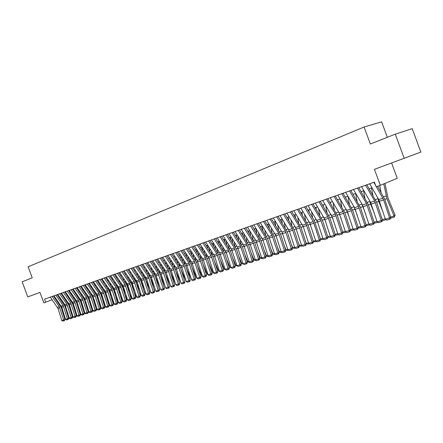 <?xml version="1.0" encoding="UTF-8"?>
<svg xmlns="http://www.w3.org/2000/svg" width="443" height="443" viewBox="0 0 443 443"><rect width="100%" height="100%" fill="white"/><g stroke="black" fill="none" stroke-linecap="round" stroke-linejoin="round"><path stroke-width="0.66" d="M387.326 137.302L381.628 121.858L364.091 127.003L28.119 266.791L32.245 277.827L22.15 281.82L27.787 296.904L39.959 292.424L43.863 302.874L52.097 299.745M364.091 127.003L370.37 144.014L395.278 134.157L412.211 128.647L420.85 152.065L374.429 169.342L380.332 185.312L397.249 178.313L391.606 163.024M395.278 134.157L404.215 158.384M380.332 185.312L376.107 186.791L374.379 182.117L44.538 299.152L45.69 302.237M55.27 298.593L55.785 298.41M59.008 297.281L59.539 297.098M62.79 295.963L63.338 295.769M66.611 294.623L67.181 294.423M70.481 293.272L71.074 293.061M74.396 291.898L75.005 291.688M78.356 290.514L78.992 290.292M82.359 289.113L83.018 288.886M86.418 287.695L87.099 287.457M90.522 286.261L91.225 286.012M94.675 284.805L95.4 284.55M98.878 283.337L99.631 283.071M103.13 281.848L103.911 281.576M107.439 280.341L108.242 280.059M111.802 278.813L112.633 278.525M116.221 277.268L117.074 276.969M120.69 275.707L121.576 275.396M125.219 274.117L126.128 273.802M129.805 272.517L130.74 272.185M134.451 270.889L135.414 270.551M139.152 269.244L140.149 268.895M143.92 267.578L144.944 267.218M148.743 265.889L149.806 265.518M153.638 264.178L154.729 263.795M158.594 262.444L159.718 262.051M163.611 260.689L164.774 260.285M168.7 258.906L169.896 258.49M173.861 257.101L175.085 256.674M179.088 255.273L180.351 254.83M184.388 253.418L185.689 252.964M189.759 251.541L191.099 251.07M195.202 249.636L196.581 249.154M200.729 247.703L202.146 247.205M206.327 245.743L207.784 245.234M212.009 243.755L213.509 243.235M217.768 241.74L219.313 241.202M223.61 239.696L225.199 239.142M229.54 237.625L231.168 237.055M235.554 235.521L237.232 234.934M241.656 233.383L243.379 232.78M247.847 231.218L249.625 230.598M254.132 229.02L255.96 228.383M260.517 226.788L262.389 226.129M266.991 224.518L268.918 223.848M273.564 222.22L275.546 221.528M280.242 219.883L282.28 219.174M287.02 217.513L289.113 216.782M293.908 215.104L296.057 214.351M300.902 212.657L303.112 211.887M308.001 210.17L310.277 209.378M315.222 207.645L317.559 206.831M322.554 205.081L324.957 204.24M330.007 202.473L332.477 201.609M337.583 199.826L340.119 198.935M345.285 197.129L347.888 196.216M353.11 194.394L355.79 193.453M361.073 191.609L363.825 190.645M369.163 188.773L371.993 187.782M373.831 182.311L375.581 185.373M376.345 186.708L383.666 199.904L389.574 217.923L390.77 217.541L384.867 199.56L377.608 186.265M369.695 183.773L378.765 199.599L385.393 219.23L389.574 217.923L389.702 219.219L386.772 220.127L385.393 219.23M390.77 217.541L390.178 219.064L389.702 219.219M380.997 192.201L379.701 185.534M390.599 217.026L394.065 215.94L386.938 198.641L383.776 183.889M394.231 217.087L394.065 215.94L395.117 215.237L394.231 217.087L391.319 218L390.715 217.679M384.967 183.396L388.007 197.971L395.117 215.237M365.597 185.229L374.651 200.978L381.246 220.531L382.447 220.143L376.611 202.313L366.87 184.781M361.532 186.675L370.57 202.346L377.137 221.816L381.246 220.531L381.384 221.81L378.505 222.707L377.137 221.816M382.447 220.143L381.866 221.655L381.384 221.81M357.507 188.103L366.527 203.702L373.061 223.089L374.269 222.702L368.487 205.02L358.786 187.649M353.508 189.521L362.512 205.048L369.019 224.357L373.061 223.089L373.205 224.357L370.376 225.238L369.019 224.357M374.269 222.702L373.687 224.202L373.205 224.357M349.544 190.927L358.531 206.383L365.01 225.614L366.223 225.221L360.497 207.684L350.834 190.468M345.618 192.323L354.588 207.706L361.034 226.855L365.01 225.614L365.159 226.866L362.38 227.735L361.034 226.855M366.223 225.221L365.647 226.711L365.159 226.866M341.719 193.702L350.673 209.018L357.091 228.09L358.309 227.696L352.639 210.303L343.015 193.242M337.854 195.075L347.522 211.948L353.176 229.313L357.091 228.09L357.252 229.33L354.511 230.183L353.176 229.313M358.309 227.696L357.739 229.175L357.252 229.33M372.906 195.291L371.5 187.959M382.841 211.438L378.693 201.388L377.707 197.75M386.014 219.634L383.084 220.57L382.42 220.221M382.281 219.634L385.222 218.715M364.943 198.314L363.515 190.75M374.197 212.834L370.586 204.096L369.667 200.773M377.774 222.231L374.983 223.1L374.263 222.718M374.102 222.203L376.971 221.301M357.113 201.277L355.657 193.502M365.719 214.257L361.754 203.741M369.645 224.767L367.014 225.592L366.206 225.16M366.062 224.723L368.853 223.848M349.405 204.184L347.954 196.327M357.396 215.713L353.968 206.643M361.66 227.265L359.179 228.04L358.265 227.552M358.149 227.204L360.868 226.351M334.022 196.437L342.943 211.61L349.3 230.532L350.529 230.133L344.909 212.878L335.323 195.972M330.218 197.783L339.122 212.889L345.451 231.733L349.3 230.532L349.466 231.755L346.775 232.597L345.451 231.733M350.529 230.133L349.959 231.595L349.466 231.755M341.819 207.031L340.44 199.483M349.228 217.186L346.31 209.489M353.796 229.718L351.471 230.449L350.457 229.911M350.369 229.646L353.016 228.815M326.447 199.123L335.334 214.157L341.636 232.929L342.871 232.531L337.306 215.409L327.754 198.658M322.709 200.446L332.3 217.02L337.848 234.114L341.636 232.929L341.813 234.142L339.161 234.967L337.848 234.114M342.871 232.531L342.306 233.982L341.813 234.142M334.349 209.821L333.042 202.573M341.21 218.687L338.773 212.291M337.821 199.738L337.948 200.446M346.066 232.132L343.884 232.819L342.771 232.232M342.71 232.043L345.291 231.235M318.999 201.764L327.853 216.671L334.094 235.288L335.34 234.89L329.825 217.906L320.311 201.299M315.316 203.071L324.874 219.501L330.373 236.451L334.094 235.288L334.282 236.49L331.674 237.304L330.373 236.451M335.34 234.89L334.775 236.329L334.282 236.49M326.995 212.557L325.755 205.591M333.335 220.199L331.364 215.054M330.406 202.335L330.616 203.498M338.458 234.508L336.414 235.15L335.218 234.519M335.179 234.408L337.688 233.622M311.667 204.367L320.488 219.135L326.674 237.609L327.925 237.21L322.46 220.359L312.985 203.902M308.046 205.652L317.565 221.937L323.013 238.76L326.674 237.609L326.868 238.799L324.304 239.602L323.013 238.76M327.925 237.21L327.366 238.639L326.868 238.799M319.757 215.243L318.578 208.542M325.594 221.733L324.082 217.784M323.108 204.887L323.39 206.482M330.976 236.85L329.066 237.442L327.781 236.767M327.77 236.734L330.212 235.964M304.452 206.925L313.24 221.566L319.375 239.896L320.627 239.497L314.153 220.42L305.775 206.455M300.886 208.193L309.663 222.768L315.765 241.025L319.375 239.896L319.575 241.075L317.044 241.861L315.765 241.025M320.627 239.497L320.073 240.914L319.575 241.075M323.611 239.148L321.834 239.702L320.322 238.567M312.625 217.884L311.507 211.433M317.996 223.272L316.922 220.476M315.92 207.402L316.269 209.406M320.51 239.01L322.853 238.273M297.353 209.445L306.107 223.959L312.188 242.144L313.445 241.745L308.079 225.149L298.682 208.974M293.842 210.691L303.289 226.694L308.633 243.257L312.188 242.144L312.393 243.312L309.906 244.087L308.633 243.257M313.445 241.745L312.896 243.152L312.393 243.312M316.363 241.413L314.713 241.928L313.4 241.236L312.88 240.001M305.609 220.47L304.54 214.262M310.526 224.822L309.901 223.206M308.849 209.877L309.258 212.269M313.4 241.236L315.61 240.543M290.364 211.926L299.086 226.312L305.111 244.359L306.373 243.96L301.057 227.492L291.693 211.455M286.909 213.149L295.614 227.48L301.617 245.455L305.111 244.359L305.321 245.516L302.874 246.28L301.617 245.455M306.373 243.96L305.825 245.35L305.321 245.516M309.225 243.644L307.702 244.121L306.395 243.434L305.565 241.446M298.693 223.012L297.679 217.037M301.882 212.313L302.353 215.071M306.395 243.434L308.483 242.781M283.481 214.368L292.17 228.632L298.145 246.541L299.413 246.136L294.141 229.795L284.821 213.891M280.081 215.575L289.451 231.307L294.7 247.62L298.145 246.541L298.36 247.681L295.952 248.434L294.7 247.62M299.413 246.136L298.87 247.521L298.36 247.681M302.198 245.837L300.797 246.275L299.501 245.594L298.366 242.897M291.887 225.504L290.924 219.756M295.021 214.711L295.547 217.812M299.501 245.594L301.461 244.979M276.709 216.771L285.364 230.914L291.289 248.689L292.557 248.285L287.335 232.066L278.049 216.295M273.359 217.962L281.997 232.043L287.895 249.747L291.289 248.689L291.511 249.819L289.135 250.561L287.895 249.747M292.557 248.285L292.015 249.658L291.511 249.819M270.036 219.141L278.658 233.162L284.533 250.804L285.807 250.395L280.629 234.297L271.382 218.665M266.736 220.309L276.033 235.776L281.194 251.845L284.533 250.804L284.76 251.923L282.424 252.654L281.194 251.845M285.807 250.395L285.27 251.757L284.76 251.923M263.463 221.472L272.052 235.377L277.877 252.887L279.156 252.477L274.023 236.501L264.814 220.991M260.218 222.624L268.79 236.473L274.594 253.917L277.877 252.887L278.115 253.994L275.812 254.714L274.594 253.917M279.156 252.477L278.625 253.828L278.115 253.994M256.995 223.765L265.551 237.559L271.326 254.935L272.606 254.526L267.522 238.666L258.347 223.289M253.795 224.9L263.015 240.117L268.087 255.949L271.326 254.935L271.565 256.037L269.3 256.741L268.087 255.949M272.606 254.526L272.08 255.871L271.565 256.037M250.622 226.03L259.144 239.707L264.87 256.957L266.154 256.547L261.11 240.804L251.973 225.548M247.471 227.148L255.976 240.77L261.68 257.953L264.87 256.957L265.119 258.047L262.882 258.74L261.68 257.953M266.154 256.547L265.628 257.881L265.119 258.047M244.342 228.256L252.831 241.823L258.513 258.945L259.797 258.535L254.797 242.908L245.699 227.774M241.236 229.358L249.708 242.869L255.367 259.93L258.513 258.945L258.762 260.024L256.558 260.711L255.367 259.93M259.797 258.535L259.277 259.858L258.762 260.024M238.151 230.454L246.607 243.91L252.244 260.91L253.534 260.495L248.573 244.979L239.513 229.972M235.095 231.539L244.204 246.386L249.149 261.879L252.244 260.91L252.499 261.979L250.328 262.655L249.149 261.879M253.534 260.495L253.014 261.813L252.499 261.979M232.054 232.614L240.483 245.965L246.07 262.843L247.36 262.428L242.443 247.022L233.417 232.132M229.042 233.688L237.448 246.984L243.019 263.795L246.07 262.843L246.33 263.901L244.193 264.565L243.019 263.795M247.36 262.428L246.845 263.735L246.33 263.901M226.046 234.746L234.441 247.991L239.984 264.748L241.274 264.333L236.401 249.038L227.414 234.264M223.078 235.803L231.451 248.994L236.977 265.689L239.984 264.748L240.25 265.794L238.14 266.453L236.977 265.689M241.274 264.333L240.765 265.628L240.25 265.794M220.127 236.85L228.483 249.985L233.987 266.625L235.283 266.21L230.443 251.02L221.494 236.363M217.197 237.885L226.196 252.388L231.019 267.555L233.987 266.625L234.253 267.666L232.176 268.314L231.019 267.555M235.283 266.21L234.773 267.5L234.253 267.666M214.29 238.921L222.613 251.956L228.073 268.475L229.369 268.059L224.573 252.981L215.658 238.434M211.405 239.945L219.711 252.931L225.149 269.388L228.073 268.475L228.344 269.505L226.295 270.141L225.149 269.388M229.369 268.059L228.865 269.338L228.344 269.505M208.537 240.959L216.826 253.894L222.242 270.302L223.543 269.887L218.787 254.908L209.904 240.477M205.69 241.972L214.617 256.248L219.363 271.205L222.242 270.302L222.519 271.321L220.503 271.952L219.363 271.205M223.543 269.887L223.039 271.155L222.519 271.321M202.866 242.974L211.123 255.81L216.5 272.096L217.795 271.686L213.077 256.807L204.234 242.487M200.059 243.971L208.946 258.136L213.653 272.988L216.5 272.096L216.777 273.109L214.789 273.73L213.653 272.988M217.795 271.686L217.297 272.943L216.777 273.109M197.273 244.957L205.497 257.693L210.829 273.874L212.131 273.458L207.446 258.684L198.641 244.47M194.505 245.943L203.359 260.002L208.027 274.749L210.829 273.874L211.112 274.876L209.151 275.491L208.027 274.749M212.131 273.458L211.632 274.71L211.112 274.876M191.758 246.917L199.948 259.554L205.242 275.624L206.543 275.208L201.897 260.534L193.126 246.43M189.028 247.886L197.201 260.473L202.479 276.487L205.242 275.624L205.53 276.615L203.592 277.218L202.479 276.487M206.543 275.208L206.05 276.449L205.53 276.615M186.315 248.844L194.477 261.387L199.732 277.346L201.033 276.93L196.421 262.361L187.688 248.357M183.624 249.802L191.769 262.295L197.002 278.198L199.732 277.346L200.02 278.331L198.11 278.929L197.002 278.198M201.033 276.93L200.541 278.165L200.02 278.331M180.949 250.749L189.078 263.197L194.294 279.051L195.596 278.636L191.022 264.161L182.328 250.262M178.296 251.69L186.409 264.094L191.603 279.893L194.294 279.051L194.588 280.026L192.705 280.613L191.603 279.893M195.596 278.636L195.108 279.86L194.588 280.026M175.661 252.626L183.756 264.986L188.934 280.729L190.235 280.314L185.695 265.933L177.034 252.139M173.041 253.557L181.752 267.201L186.276 281.56L188.934 280.729L189.227 281.698L187.372 282.274L186.276 281.56M190.235 280.314L189.748 281.532L189.227 281.698M170.439 254.481L178.507 266.747L183.64 282.385L184.941 281.969L180.445 267.683L171.818 253.994M167.858 255.395L175.904 267.616L181.021 283.204L183.64 282.385L183.945 283.343L182.106 283.919L181.021 283.204M184.941 281.969L184.465 283.177L183.945 283.343M165.289 256.309L173.324 268.48L178.424 284.018L179.725 283.603L175.256 269.41L166.668 255.821M162.742 257.211L170.76 269.344L175.838 284.827L178.424 284.018L178.728 284.971L176.918 285.536L175.838 284.827M179.725 283.603L179.249 284.805L178.728 284.971M160.211 258.108L168.213 270.197L173.274 285.63L174.575 285.214L170.14 271.116L161.584 257.621M157.697 259L165.682 271.044L170.721 286.427L173.274 285.63L173.578 286.577L171.795 287.13L170.721 286.427M174.575 285.214L174.099 286.405L173.578 286.577M155.194 259.886L163.168 271.886L168.19 287.219L169.492 286.804L165.095 272.799L156.573 259.399M152.713 260.766L160.671 272.727L165.676 288.005L168.19 287.219L168.501 288.155L166.74 288.709L165.676 288.005M169.492 286.804L169.021 287.989L168.501 288.155M150.249 261.641L158.184 273.558L163.174 288.792L164.48 288.376L160.111 274.461L151.622 261.154M147.801 262.511L155.72 274.383L160.693 289.567L163.174 288.792L163.489 289.722L161.75 290.259L160.693 289.567M164.48 288.376L164.01 289.55L163.489 289.722M145.365 263.375L153.272 275.203L158.229 290.337L159.53 289.921L155.194 276.1L146.744 262.887M142.951 264.233L150.841 276.022L155.775 291.106L158.229 290.337L158.539 291.261L156.828 291.799L155.775 291.106M159.53 289.921L159.065 291.095L158.539 291.261M140.547 265.086L148.422 276.831L153.339 291.865L154.646 291.455L150.338 277.717L141.921 264.598M138.161 265.933L146.627 278.907L150.919 292.624L153.339 291.865L153.66 292.784L151.966 293.31L150.919 292.624M154.646 291.455L154.181 292.618L153.66 292.784M135.791 266.775L143.632 278.437L148.516 293.377L149.823 292.961L145.548 279.311L137.164 266.287M133.437 267.611L141.262 279.234L146.129 294.124L148.516 293.377L148.837 294.285L147.165 294.805L146.129 294.124M149.823 292.961L149.357 294.119L148.837 294.285M131.095 268.441L138.908 280.02L143.759 294.866L145.06 294.451L140.819 280.89L132.468 267.954M128.769 269.266L137.169 282.064L141.4 295.603L143.759 294.866L144.08 295.769L142.43 296.284L141.4 295.603M145.06 294.451L144.601 295.603L144.08 295.769M126.46 270.086L134.24 281.587L139.058 296.339L140.359 295.924L136.151 282.446L127.833 269.599M124.162 270.9L131.931 282.363L136.732 297.065L139.058 296.339L139.384 297.231L137.751 297.74L136.732 297.065M140.187 295.37L140.575 295.16L139.899 297.065L139.384 297.231M121.88 271.709L129.633 283.132L134.417 297.79L135.719 297.375L131.538 283.985L123.254 271.221M119.616 272.511L127.351 283.897L132.119 298.51L134.417 297.79L134.744 298.676L133.133 299.18L132.119 298.51M135.719 297.375L135.265 298.51L134.744 298.676M117.362 273.314L125.081 284.655L129.832 299.224L131.134 298.815L126.98 285.502L118.735 272.827M115.125 274.106L123.42 286.643L127.562 299.939L129.832 299.224L130.164 300.105L128.575 300.603L127.562 299.939M131.134 298.815L130.685 299.939L130.164 300.105M112.899 274.898L120.59 286.161L125.308 300.642L126.609 300.227L122.484 286.998L114.272 274.411M110.689 275.679L118.364 286.909L123.065 301.345L125.308 300.642L125.64 301.517L124.068 302.004L123.065 301.345M126.609 300.227L126.161 301.351L125.64 301.517M108.491 276.46L116.155 287.651L120.839 302.043L122.135 301.628L118.043 288.482L109.864 275.972M106.309 277.235L113.956 288.387L118.624 302.735L120.839 302.043L121.172 302.907L119.621 303.389L118.624 302.735M122.135 301.628L121.692 302.741L121.172 302.907M104.138 278.005L111.769 289.118L116.426 303.422L117.722 303.012L113.657 289.943L105.506 277.517M101.984 278.769L109.598 289.849L114.239 304.108L116.426 303.422L116.758 304.286L115.23 304.762L114.239 304.108M117.722 303.012L117.279 304.12L116.758 304.286M99.841 279.533L107.439 290.575L112.062 304.79L113.358 304.374L109.327 291.383L101.209 279.046M97.709 280.286L105.296 291.289L109.903 305.465L112.062 304.79L112.4 305.642L110.888 306.113L109.903 305.465M113.358 304.374L112.921 305.476L112.4 305.642M95.594 281.039L103.164 292.003L107.76 306.135L109.05 305.725L105.041 292.812L96.956 280.552M93.49 281.787L101.624 293.908L105.622 306.805L107.76 306.135L108.098 306.982L106.602 307.448L105.622 306.805M109.05 305.725L108.613 306.816L108.098 306.982M91.396 282.529L98.939 293.421L103.501 307.47L104.797 307.054L100.816 294.218L92.764 282.041M89.32 283.265L97.421 295.309L101.392 308.129L103.501 307.47L103.845 308.311L102.366 308.771L101.392 308.129M104.797 307.054L104.36 308.145L103.845 308.311M87.254 283.996L94.763 294.822L99.298 308.782L100.589 308.372L96.635 295.614L88.617 283.514M85.2 284.727L92.698 295.514L97.216 309.435L99.298 308.782L99.642 309.618L98.18 310.072L97.216 309.435M100.589 308.372L100.157 309.452L99.642 309.618M295.282 247.997L293.997 248.401L292.712 247.726L291.289 244.353M285.176 227.957L284.262 222.419M288.271 217.076L288.842 220.503M292.712 247.726L294.551 247.15M288.471 250.123L287.302 250.489L286.023 249.824L284.334 245.815M278.569 230.366L277.695 225.033M281.615 219.401L282.235 223.145M286.023 249.824L287.745 249.282M281.765 252.222L280.707 252.554L279.433 251.89L277.484 247.277M272.057 232.73L271.227 227.591M273.857 222.696L273.768 222.148M275.064 221.694L275.723 225.731M279.433 251.89L281.045 251.386M275.158 254.288L274.206 254.581L272.943 253.922L270.751 248.733M265.645 235.061L264.848 230.105M267.45 225.26L267.312 224.407M268.608 223.953L269.305 228.267M272.943 253.922L274.444 253.457M268.652 256.32L267.799 256.586L266.548 255.932L264.122 250.195M259.321 237.348L258.562 232.575M261.126 227.774L260.949 226.633M262.245 226.179L262.976 230.759M266.548 255.932L267.943 255.495M262.239 258.319L261.492 258.551L260.246 257.904L257.593 251.652M253.086 239.597L252.366 234.995M254.897 230.244L254.675 228.832M255.988 228.427L256.741 233.201M260.246 257.904L261.536 257.505M255.921 260.296L255.273 260.495L254.038 259.853L251.175 253.108M246.945 241.812L246.258 237.37M248.756 232.669L248.495 230.991M249.874 230.997L250.588 235.598M254.038 259.853L255.223 259.482M249.697 262.239L249.143 262.411L247.919 261.774L244.852 254.564M240.892 243.988L240.239 239.707M242.703 235.045L242.404 233.123M243.844 233.516L244.53 237.957M247.919 261.774L249.005 261.431M243.561 264.155L241.884 263.663L238.622 256.01M234.923 246.131L234.297 242M236.728 237.387L236.401 235.222M237.897 235.992L238.55 240.272M241.884 263.663L242.875 263.352M237.514 266.044L235.936 265.529L232.492 257.455M229.037 248.235L228.444 244.254M230.842 239.68L230.482 237.293M232.032 238.417L232.658 242.548M235.936 265.529L236.833 265.246M231.556 267.904L230.072 267.367L226.451 258.889M223.233 250.312L222.668 246.469M225.038 241.939L224.651 239.336M226.251 240.798L226.844 244.78M230.072 267.367L230.881 267.118M225.681 269.743L224.291 269.183L220.503 260.323M217.513 252.355L216.97 248.645M219.307 244.159L218.897 241.346M220.542 243.135L221.107 246.978M224.291 269.183L225.011 268.956M219.889 271.548L218.593 270.966L214.645 261.747M211.87 254.365L211.355 250.788M213.659 246.341L213.227 243.329M214.916 245.433L215.453 249.138M218.593 270.966L219.224 270.773M214.179 273.331L212.972 272.733L208.869 263.164M206.305 256.342L205.812 252.892M208.088 248.484L207.629 245.289M209.362 247.687L209.877 251.264M212.972 272.733L213.52 272.561M208.26 274.904L207.424 274.472L203.176 264.571M200.812 258.297L200.341 254.963M202.595 250.594L202.113 247.216M203.88 249.902L204.373 253.352M207.424 274.472L207.894 274.322M202.462 276.449L201.958 276.188L197.567 265.977M195.396 260.213L194.948 257.001M197.168 252.671L196.703 249.337M198.475 252.073L198.94 255.406M201.958 276.188L202.346 276.067M196.969 278.088L196.559 277.877L192.035 267.367M190.053 262.112L189.626 259.005M191.819 254.714L191.37 251.497M193.137 254.21L193.585 257.427M196.559 277.877L196.869 277.783M191.548 279.705L186.586 268.751M184.786 263.978L184.371 260.977M186.536 256.719L186.11 253.617M187.871 256.314L188.297 259.415M186.198 281.305L181.215 270.13M179.587 265.828L179.188 262.921M181.331 258.701L180.921 255.705M182.671 258.38L183.081 261.376M180.921 282.883L175.915 271.498M174.459 267.655L174.071 264.831M176.187 260.645L175.799 257.754M177.543 260.412L177.931 263.303M175.716 284.439L170.688 272.855M169.403 269.46L169.021 266.714M171.109 262.561L170.738 259.775M172.477 262.411L172.848 265.196M170.455 285.58L165.538 274.206M164.414 271.249L164.037 268.569M166.103 264.449L165.748 261.758M167.476 264.377L167.831 267.068M165.211 286.538L160.455 275.546M159.497 273.021L159.115 270.391M161.152 266.309L160.815 263.712M169.137 285.68L169.337 286.128M162.542 266.309L162.88 268.907M160.045 287.501L155.438 276.875M154.64 274.782L154.258 272.19M156.274 268.137L155.953 265.634M163.932 286.638L164.386 287.684M157.669 268.214L157.99 270.723M154.95 288.465L150.493 278.198M149.856 276.537L149.463 273.962M151.451 269.942L151.146 267.522M158.799 287.601L159.502 289.213M152.857 270.086L153.162 272.506M149.922 289.434L145.609 279.511M145.143 278.293L144.723 275.707M146.694 271.72L146.4 269.388M154.457 290.852L154.552 291.167M153.738 288.565L154.679 290.73M148.1 271.936L148.399 274.267M144.966 290.403L140.791 280.807M140.514 280.081L140.049 277.429M141.993 273.469L141.71 271.221M149.64 292.38L149.917 292.225L149.762 292.773M148.748 289.534L149.917 292.225M143.41 273.746L143.693 276M140.077 291.372L136.117 282.285L135.431 279.123M137.352 275.197L137.081 273.026M144.883 293.886L145.215 293.698L145.027 294.357M143.825 290.503L145.215 293.698M138.775 275.535L139.041 277.706M135.253 292.341L131.538 283.813L130.868 280.796M132.767 276.897L132.512 274.804M138.969 291.466L140.575 295.16M134.196 277.296L134.451 279.395M140.348 295.952L140.187 296.35M130.497 293.31L127.008 285.32L126.36 282.44M125.391 274.378L125.358 274.073M128.243 278.575L127.994 276.559M135.547 296.838L135.99 296.6L135.541 297.818M134.174 292.435L135.99 296.6M129.677 279.035L129.921 281.05M125.801 294.279L122.539 286.815L121.914 284.063M120.967 276.111L120.911 275.629M123.769 280.231L123.536 278.282M130.967 298.289L131.46 298.017L130.951 299.263M129.45 293.404L131.46 298.017M125.208 280.74L125.441 282.689M121.166 295.248L118.126 288.282L117.517 285.669M116.592 277.816L116.515 277.163M119.35 281.859L119.128 279.982M126.449 299.717L126.991 299.424L126.421 300.697M124.782 294.373L126.991 299.424M120.795 282.429L121.017 284.306M116.598 296.217L113.762 289.739L113.17 287.247M112.273 279.494L112.173 278.68M114.986 283.47L114.776 281.659M121.98 301.129L122.573 300.808L121.947 302.109M120.18 295.343L122.573 300.808M116.437 284.085L116.647 285.896M112.085 297.181L109.454 291.178L108.884 288.803M107.998 281.155L107.887 280.181M110.678 285.054L110.473 283.31M117.572 302.525L118.209 302.181L117.522 303.505M115.64 296.306L118.209 302.181M112.129 285.724L112.328 287.468M107.632 298.145L105.201 292.596L104.642 290.342M103.778 282.789L103.651 281.665M106.414 286.621L106.226 284.938M113.214 303.904L113.895 303.533L113.159 304.878M111.154 297.27L113.895 303.533M107.87 287.335L108.064 289.013M103.236 299.108L100.45 291.859M99.609 284.4L99.47 283.127M102.206 288.166L102.023 286.543M108.912 305.26L109.637 304.873L109.321 305.98L108.845 306.24M106.73 298.233L109.637 304.873M103.662 288.925L103.85 290.542M98.894 300.066L96.314 293.355M95.489 285.984L95.334 284.578M98.047 289.689L97.875 288.127M104.659 306.606L105.428 306.191L105.118 307.298L104.592 307.569M102.355 299.197L105.428 306.191M99.509 290.492L99.681 292.048M83.157 285.453L90.643 296.206L95.145 310.083L96.436 309.674L92.509 296.987L84.519 284.965M81.13 286.172L88.6 296.893L93.085 310.726L95.145 310.083L95.489 310.914L94.049 311.363L93.085 310.726M96.436 309.674L96.004 310.748L95.489 310.914M94.608 301.024L92.222 294.833M91.419 287.551L91.252 286.051M93.938 291.189L93.772 289.689M100.456 307.935L101.209 307.531M98.041 300.149L101.026 306.944M95.4 292.037L95.566 293.537M101.237 307.619L100.96 308.594L100.384 308.882M79.114 286.887L86.568 297.574L91.042 311.368L92.332 310.958L88.428 298.349L80.471 286.405M77.11 287.596L84.547 298.25L89.004 312.005L91.042 311.368L91.385 312.193L89.962 312.636L89.004 312.005M92.332 310.958L91.9 312.027L91.385 312.193M90.378 301.976L88.179 296.289M87.393 289.096L87.232 287.651M89.874 292.673L89.719 291.228M96.303 309.247L97.034 308.854M93.783 301.107L96.668 307.669M91.341 293.559L91.496 295.005M97.089 309.037L96.851 309.878L96.231 310.178M75.116 288.304L82.536 298.92L86.983 312.636L88.273 312.226L84.397 299.69L76.473 287.823M73.134 289.008L81.108 300.747L84.973 313.267L86.983 312.636L87.332 313.456L85.925 313.893L84.973 313.267M88.273 312.226L87.847 313.29L87.332 313.456M86.197 302.923L84.181 297.729M83.411 290.625L83.262 289.235M85.859 294.135L85.709 292.745M92.199 310.543L92.914 310.166M89.575 302.06L92.365 308.389M87.326 295.066L87.476 296.456M92.997 310.432L92.792 311.147L92.127 311.462M71.162 289.705L78.561 300.254L82.974 313.893L84.264 313.483L80.416 301.019L72.519 289.224M69.202 290.403L76.589 300.919L80.991 314.513L82.974 313.893L83.323 314.702L81.933 315.139L80.991 314.513M84.264 313.483L83.838 314.541L83.323 314.702M82.071 303.876L80.238 299.152M79.48 292.125L79.336 290.791M81.894 295.581L81.75 294.241M88.146 311.822L88.838 311.457M85.421 303.006L88.113 309.12M82.548 289.046L82.592 289.445M83.356 296.55L83.5 297.884M88.949 311.811L88.783 312.404L88.074 312.73M67.258 291.09L74.623 301.578L79.015 315.134L80.299 314.724L76.478 302.331L68.615 290.614M65.32 291.776L73.233 303.372L77.054 315.748L79.015 315.134L79.363 315.937L77.99 316.368L77.054 315.748M80.299 314.724L79.878 315.776L79.363 315.937M77.996 304.817L76.34 300.564M75.592 293.609L75.454 292.325M77.968 297.004L77.835 295.719M84.142 313.09L84.812 312.736M81.318 303.953L83.921 309.851M78.627 290.42L78.688 290.99M79.435 298.012L79.574 299.296M84.945 313.179L84.065 313.982M63.399 292.463L70.736 302.879L75.1 316.357L76.384 315.948L72.586 303.627L64.75 291.981M61.488 293.139L69.368 304.662L73.161 316.966L75.1 316.357L75.448 317.16L74.092 317.581L73.161 316.966M76.384 315.948L75.963 316.994L75.448 317.16M73.97 305.759L72.486 301.954M71.744 295.071L71.616 293.836M74.092 298.416L73.964 297.181M80.183 314.336L80.831 313.993M77.265 304.895L79.779 310.582M74.745 291.776L74.823 292.518M75.559 299.451L75.692 300.692M80.991 314.519L80.1 315.217M80.255 314.84L80.421 315.117M59.583 293.814L66.893 304.169L71.229 317.57L72.514 317.16L68.737 304.911L60.935 293.338M57.695 294.484L64.988 304.806L69.313 318.168L71.229 317.57L71.583 318.362L70.238 318.783L69.313 318.168M72.514 317.16L72.093 318.201L71.583 318.362M69.994 306.694L68.676 303.333M67.945 296.517L67.823 295.331M70.26 299.806L70.132 298.615M76.268 315.571L76.894 315.244M73.261 305.831L75.687 311.318M70.913 293.116L71.007 294.019M71.727 300.88L71.849 302.071M77.104 315.781L76.185 316.44M76.357 316.014L76.545 316.33M55.812 295.154L63.094 305.443L67.402 318.766L68.687 318.362L64.933 306.179L57.164 294.673M53.946 295.819L61.765 307.193L65.509 319.359L67.402 318.766L67.757 319.558L66.428 319.968L65.509 319.359M68.687 318.362L68.266 319.392L67.757 319.558M66.062 307.625L64.916 304.695M64.185 297.945L64.069 296.804M66.467 301.174L66.35 300.038M72.397 316.795L73.006 316.474M69.307 306.766L71.644 312.055M67.126 294.445L67.231 295.503M67.934 302.287L68.056 303.438M73.261 317.033L72.314 317.653M72.508 317.177L72.718 317.526M52.086 296.478L59.34 306.7L63.62 319.951L64.9 319.547L61.173 307.431L53.431 295.996M50.236 297.131L58.027 308.439L61.749 320.538L63.62 319.951L63.975 320.732L62.662 321.142L61.749 320.538M64.9 319.547L64.484 320.571L63.975 320.732M62.181 308.555L61.195 306.047M60.469 299.352L60.359 298.255M62.723 302.53L62.607 301.439M68.576 318.002L69.163 317.692M65.398 307.691L67.657 312.797M64.191 303.671L64.301 304.79M63.382 295.83L63.499 296.971M69.457 318.268L68.488 318.844M68.654 318.257L68.931 318.711M382.918 198.204L378.765 199.599M383.666 199.904L379.513 201.288M384.801 199.356L386.938 198.641M383.632 196.814L386.135 195.972M374.651 200.978L370.57 202.346M375.393 202.661L371.312 204.018M366.527 203.702L362.512 205.048M367.264 205.369L363.249 206.709M358.531 206.383L354.588 207.706M359.267 208.033L355.319 209.351M350.673 209.018L346.791 210.32M351.404 210.658L347.522 211.948M376.539 202.108L378.693 201.388M375.376 199.594L377.896 198.746M368.415 204.816L370.586 204.096M367.264 202.324L369.8 201.471M360.43 207.479L362.607 206.754M359.279 205.009L361.831 204.151M352.573 210.098L354.765 209.367M351.432 207.651L353.996 206.787M342.943 211.61L339.122 212.889M343.668 213.233L339.847 214.506M344.842 212.679L347.046 211.942M343.707 210.248L346.249 209.395M335.334 214.157L331.58 215.42M336.06 215.769L332.3 217.02M337.239 215.215L339.454 214.473M336.11 212.806L338.585 211.975M327.853 216.671L324.154 217.906M328.573 218.266L324.874 219.501M329.758 217.707L331.984 216.965M328.634 215.32L331.043 214.512M320.488 219.135L316.85 220.359M321.203 220.719L317.565 221.937M322.393 220.165L324.63 219.418M321.28 217.795L323.623 217.009M313.24 221.566L309.663 222.768M313.954 223.139L310.366 224.335M315.15 222.58L317.393 221.832M314.037 220.232L316.319 219.468M306.107 223.959L302.58 225.144M306.811 225.52L303.289 226.694M308.018 224.961L310.272 224.208M306.91 222.63L309.125 221.882M299.086 226.312L295.614 227.48M299.789 227.863L296.312 229.02M300.996 227.303L303.239 226.55M299.894 224.989L302.054 224.263M292.17 228.632L288.753 229.779M292.867 230.166L289.451 231.307M294.08 229.607L296.267 228.876M292.989 227.314L295.088 226.611M285.364 230.914L281.997 232.043M286.056 232.437L282.689 233.561M278.658 233.162L275.341 234.275M279.35 234.674L276.033 235.776M272.052 235.377L268.79 236.473M272.738 236.872L269.471 237.963M265.551 237.559L262.334 238.639M266.232 239.043L263.015 240.117M259.144 239.707L255.976 240.77M259.82 241.18L256.652 242.238M252.831 241.823L249.708 242.869M253.507 243.285L250.378 244.326M246.607 243.91L243.534 244.94M247.283 245.361L244.204 246.386M240.483 245.965L237.448 246.984M241.147 247.404L238.112 248.418M234.441 247.991L231.451 248.994M235.1 249.42L232.11 250.417M228.483 249.985L225.537 250.976M229.142 251.408L226.196 252.388M222.613 251.956L219.711 252.931M223.272 253.363L220.365 254.332M216.826 253.894L213.963 254.852M217.48 255.295L214.617 256.248M211.123 255.81L208.299 256.757M211.771 257.195L208.946 258.136M205.497 257.693L202.711 258.629M206.145 259.072L203.359 260.002M199.948 259.554L197.201 260.473M200.59 260.921L197.844 261.841M194.477 261.387L191.769 262.295M195.114 262.749L192.406 263.651M189.078 263.197L186.409 264.094M189.715 264.549L187.04 265.44M183.756 264.986L181.121 265.866M184.388 266.321L181.752 267.201M178.507 266.747L175.904 267.616M179.133 268.076L176.53 268.94M173.324 268.48L170.76 269.344M173.949 269.804L171.38 270.656M168.213 270.197L165.682 271.044M168.833 271.509L166.302 272.351M163.168 271.886L160.671 272.727M163.783 273.193L161.285 274.023M158.184 273.558L155.72 274.383M158.804 274.854L156.335 275.673M153.272 275.203L150.841 276.022M153.887 276.493L151.451 277.301M148.422 276.831L146.018 277.639M149.031 278.11L146.627 278.907M143.632 278.437L141.262 279.234M144.241 279.705L141.865 280.497M138.908 280.02L136.566 280.807M139.512 281.283L137.169 282.064M134.24 281.587L131.931 282.363M134.838 282.839L132.529 283.609M129.633 283.132L127.351 283.897M130.231 284.373L127.944 285.137M125.081 284.655L122.827 285.414M125.679 285.89L123.42 286.643M120.59 286.161L118.364 286.909M121.183 287.391L118.951 288.133M116.155 287.651L113.956 288.387M116.742 288.869L114.543 289.606M111.769 289.118L109.598 289.849M112.356 290.331L110.18 291.057M107.439 290.575L105.296 291.289M108.02 291.776L105.877 292.491M103.164 292.003L101.043 292.718M103.745 293.205L101.624 293.908M98.939 293.421L96.845 294.124M99.514 294.612L97.421 295.309M94.763 294.822L92.698 295.514M95.339 296.002L93.268 296.694M287.274 231.877L289.401 231.168M286.184 229.601L288.227 228.915M280.569 234.114L282.645 233.422M279.483 231.855L281.471 231.191M273.962 236.313L275.983 235.643M272.888 234.076L274.821 233.428M267.461 238.484L269.427 237.825M266.387 236.263L268.27 235.632M261.049 240.621L262.97 239.979M259.986 238.417L261.819 237.802M254.736 242.725L256.608 242.105M253.678 240.543L255.456 239.94M248.517 244.802L250.334 244.193M247.465 242.631L249.193 242.05M242.387 246.845L244.159 246.253M241.335 244.691L243.019 244.126M236.34 248.861L238.068 248.285M235.299 246.723L236.939 246.175M230.388 250.849L232.071 250.284M229.352 248.728L230.941 248.191M224.518 252.803L226.151 252.261M223.482 250.699L225.033 250.179M218.726 254.736L220.321 254.204M217.701 252.648L219.207 252.139M213.022 256.641L214.573 256.12M211.998 254.564L213.465 254.072M207.39 258.513L208.902 258.009M206.377 256.458L207.8 255.976M201.842 260.368L203.315 259.875M200.834 258.324L202.213 257.859M196.371 262.19L197.805 261.713M195.391 260.152L196.709 259.709M190.972 263.995L192.367 263.524M190.03 261.957L191.276 261.536M185.645 265.767L187.001 265.313M184.748 263.735L185.916 263.341M180.39 267.522L181.713 267.079M179.537 265.49L180.633 265.119M175.206 269.25L176.491 268.818M174.392 267.218L175.417 266.874M170.09 270.955L171.341 270.54M169.315 268.929L170.273 268.608M165.04 272.639L166.258 272.235M164.303 270.612L165.195 270.313M160.061 274.3L161.246 273.907M159.358 272.279L160.183 271.996M155.144 275.939L156.296 275.557M154.48 273.918L155.238 273.663M150.288 277.556L151.412 277.185M149.662 275.54L150.36 275.302M145.498 279.156L146.589 278.791M144.905 277.141L145.542 276.925M140.769 280.735L141.832 280.38M140.209 278.719L140.785 278.525M136.117 282.285L137.131 281.947M135.569 280.281L136.095 280.103M131.538 283.813L132.49 283.492M130.99 281.82L131.46 281.665M127.008 285.32L127.911 285.021M126.471 283.343L126.881 283.204M122.539 286.815L123.387 286.532M122.002 284.843L122.362 284.727M118.126 288.282L118.918 288.022M117.594 286.328L117.899 286.228M113.762 289.739L114.504 289.489M109.454 291.178L110.146 290.946M105.201 292.596L105.838 292.38M100.993 293.997L101.585 293.798M96.84 295.381L97.388 295.199M90.643 296.206L88.6 296.893M91.214 297.38L89.165 298.061M92.731 296.755L93.235 296.583M86.568 297.574L84.547 298.25M87.133 298.737L85.111 299.413M88.678 298.106L89.132 297.951M82.536 298.92L80.543 299.59M83.101 300.083L81.108 300.747M84.663 299.44L85.078 299.307M78.561 300.254L76.589 300.919M79.12 301.412L77.148 302.065M80.704 300.764L81.075 300.642M74.623 301.578L72.674 302.231M75.183 302.724L73.233 303.372M76.783 302.071L77.115 301.96M70.736 302.879L68.809 303.527M71.295 304.02L69.368 304.662M72.912 303.361L73.2 303.267M66.893 304.169L64.988 304.806M67.447 305.299L65.542 305.936M63.094 305.443L61.212 306.074M63.648 306.567L61.765 307.193M59.34 306.7L57.479 307.326M59.888 307.819L58.027 308.439"/></g></svg>
